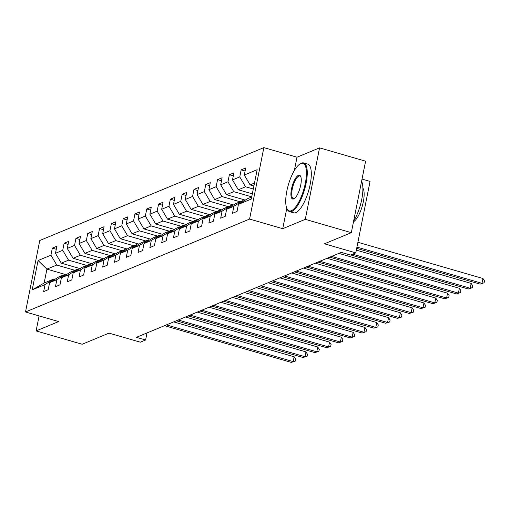 <?xml version="1.0" encoding="UTF-8"?>
<svg xmlns="http://www.w3.org/2000/svg" width="510" height="510" viewBox="0 0 510 510"><rect width="100%" height="100%" fill="white"/><g stroke="black" fill="none" stroke-linecap="round" stroke-linejoin="round"><path stroke-width="0.76" d="M263.861 147.607L39.78 240.503L25.5 311.967L249.581 219.07L263.861 147.607L297.011 157.207L294.359 170.493M286.798 208.316L282.731 228.678L305.28 219.332L319.56 147.862L297.011 157.207M319.56 147.862L365.606 161.198L351.326 232.668L324.468 243.805L355.782 252.871L370.062 181.407L362.036 179.08M39.111 315.913L36.108 330.92L82.161 344.256L109.012 333.126L140.326 342.191L145.624 339.998L147.033 332.928M305.28 219.332L351.326 232.668M65.031 274.374L46.92 269.127L44.14 283.031L53.977 278.957L45.065 284.548L43.656 291.599L48.195 289.718L49.604 282.667L56.865 279.652L55.456 286.703L59.995 284.822L61.404 277.772L68.665 274.762L67.256 281.813L71.795 279.933L73.204 272.882L80.472 269.866L79.063 276.917L83.602 275.037L85.011 267.986L92.272 264.977L90.863 272.028L95.402 270.147L96.811 263.096L104.072 260.087L102.663 267.132L107.202 265.251L108.611 258.2L115.872 255.191L114.463 262.242L119.002 260.361L120.411 253.311L127.672 250.302L126.263 257.352L130.809 255.465L132.211 248.415L139.479 245.406L138.07 252.456L142.609 250.576L144.018 243.525L151.279 240.516L149.87 247.567L154.409 245.68L155.818 238.635L163.079 235.62L161.67 242.671L166.209 240.79L167.618 233.739L174.879 230.73L173.47 237.781L178.009 235.9L179.418 228.85L186.685 225.834L185.277 232.885L189.816 231.004L191.224 223.954L198.486 220.945L197.077 227.995L201.616 226.115L203.025 219.064L210.286 216.049L208.877 223.099L213.416 221.219L214.825 214.168L222.086 211.159L220.677 218.21L225.216 216.329L226.625 209.278L233.892 206.263L232.483 213.314L237.022 211.433L238.431 204.382L251.29 199.053L257.155 169.696L244.296 175.026L245.705 167.975L241.166 169.855L245.1 170.997M45.065 284.548L32.206 289.878L38.071 260.521L50.93 255.185L52.339 248.134L56.272 249.275M241.166 169.855L239.757 176.906L232.496 179.915L233.905 172.864L229.366 174.751L227.957 181.802L220.69 184.811L222.099 177.76L217.56 179.641L216.151 186.692L208.89 189.701L210.298 182.65L205.759 184.537L204.351 191.581L197.09 194.597L198.498 187.546L193.959 189.427L192.55 196.477L185.289 199.487L186.698 192.436L182.159 194.316L180.75 201.367L173.483 204.382L174.892 197.332L170.353 199.212L168.944 206.263L161.683 209.272L163.092 202.221L158.553 204.102L157.144 211.153L149.883 214.168L151.291 207.117L146.752 208.998L145.344 216.049L138.082 219.058L139.491 212.007L134.952 213.888L133.543 220.938L126.282 223.947L127.691 216.903L123.146 218.784L121.743 225.834L114.476 228.843L115.885 221.793L111.346 223.673L109.937 230.724L102.676 233.733L104.085 226.682L99.546 228.569L98.137 235.62L90.876 238.629L92.284 231.578L87.745 233.459L86.337 240.51L79.076 243.519L80.484 236.468L75.945 238.355L74.536 245.399L67.269 248.415L68.678 241.364L64.139 243.244L62.73 250.295L55.469 253.304L56.878 246.253L52.339 248.134M355.782 252.871L350.485 255.07L341.279 252.399L136.412 337.333L145.624 339.998M49.604 282.667L58.516 277.07L65.777 274.061L66.829 274.367M80.038 268.598L61.296 263.166L68.557 260.157L86.668 265.404M65.777 274.061L56.865 279.652M55.469 253.304L61.296 263.166M62.73 250.295L68.557 260.157M61.404 277.772L70.316 272.181L77.577 269.172L78.636 269.478M91.838 263.702L73.096 258.277L80.357 255.261L98.468 260.508M77.577 269.172L68.665 274.762M67.269 248.415L73.096 258.277M74.536 245.399L80.357 255.261M73.204 272.882L82.116 267.291L89.377 264.276L90.436 264.582M103.638 258.812L84.896 253.381L92.157 250.372L110.268 255.618M89.377 264.276L80.472 269.866M79.076 243.519L84.896 253.381M86.337 240.51L92.157 250.372M85.011 267.986L93.916 262.395L101.184 259.386L102.236 259.692M115.439 253.916L96.696 248.491L103.963 245.476L122.075 250.722M101.184 259.386L92.272 264.977M90.876 238.629L96.696 248.491M98.137 235.62L103.963 245.476M96.811 263.096L105.723 257.505L112.984 254.49L114.036 254.796M127.239 249.027L108.502 243.595L115.764 240.586L133.875 245.833M112.984 254.49L104.072 260.087M102.676 233.733L108.502 243.595M109.937 230.724L115.764 240.586M108.611 258.2L117.523 252.609L124.784 249.6L125.836 249.906M139.045 244.131L120.303 238.705L127.564 235.69L145.675 240.937M124.784 249.6L115.872 255.191M114.476 228.843L120.303 238.705M121.743 225.834L127.564 235.69M120.411 253.311L129.323 247.72L136.584 244.704L137.643 245.01M150.845 239.241L132.103 233.809L139.364 230.8L157.475 236.047M136.584 244.704L127.672 250.302M126.282 223.947L132.103 233.809M133.543 220.938L139.364 230.8M132.211 248.415L141.123 242.824L148.391 239.815L149.443 240.121M162.645 234.345L143.903 228.92L151.17 225.904L169.282 231.151M148.391 239.815L139.479 245.406M138.082 219.058L143.903 228.92M145.344 216.049L151.17 225.904M144.018 243.525L152.93 237.934L160.191 234.925L161.243 235.225M174.445 229.455L155.709 224.024L162.97 221.015L181.082 226.261M160.191 234.925L151.279 240.516M149.883 214.168L155.709 224.024M157.144 211.153L162.97 221.015M155.818 238.635L164.73 233.038L171.991 230.029L173.043 230.335M186.252 224.559L167.509 219.134L174.771 216.125L192.882 221.372M171.991 230.029L163.079 235.62M161.683 209.272L167.509 219.134M168.944 206.263L174.771 216.125M167.618 233.739L176.53 228.148L183.791 225.139L184.849 225.439M198.052 219.67L179.31 214.238L186.571 211.229L204.682 216.476M183.791 225.139L174.879 230.73M173.483 204.382L179.31 214.238M180.75 201.367L186.571 211.229M179.418 228.85L188.33 223.252L195.598 220.243L196.65 220.549M209.852 214.78L191.11 209.349L198.371 206.34L216.482 211.586M195.598 220.243L186.685 225.834M185.289 199.487L191.11 209.349M192.55 196.477L198.371 206.34M191.224 223.954L200.137 218.363L207.398 215.354L208.45 215.66M221.652 209.884L202.91 204.453L210.177 201.444L228.289 206.69M207.398 215.354L198.486 220.945M197.09 194.597L202.91 204.453M204.351 191.581L210.177 201.444M203.025 219.064L211.937 213.473L219.198 210.458L220.25 210.764M233.459 204.994L214.716 199.563L221.977 196.554L240.089 201.801M219.198 210.458L210.286 216.049M208.89 189.701L214.716 199.563M216.151 186.692L221.977 196.554M214.825 214.168L223.737 208.577L230.998 205.568L232.05 205.874M245.259 200.098L226.516 194.673L233.778 191.658L251.73 196.86M230.998 205.568L222.086 211.159M220.69 184.811L226.516 194.673M227.957 181.802L233.778 191.658M226.625 209.278L235.537 203.688L242.798 200.672L243.856 200.978M252.329 193.838L238.317 189.777L245.578 186.768L253.298 189M242.798 200.672L233.892 206.263M232.496 179.915L238.317 189.777M239.757 176.906L245.578 186.768M238.431 204.382L247.337 198.792L251.704 196.981M253.903 185.978L250.117 184.888L254.484 183.077M244.296 175.026L250.117 184.888M282.731 228.678L249.581 219.07M36.108 330.92L58.656 321.574L25.5 311.967M53.977 278.957L55.029 279.263M74.868 270.294L56.757 265.047L46.92 269.127L38.071 260.521M44.14 283.031L32.206 289.878M50.93 255.185L56.757 265.047M229.366 174.751L233.299 175.886M217.56 179.641L221.499 180.782M205.759 184.537L209.693 185.672M193.959 189.427L197.893 190.568M182.159 194.316L186.093 195.458M170.353 199.212L174.292 200.353M158.553 204.102L162.486 205.243M146.752 208.998L150.686 210.139M134.952 213.888L138.886 215.029M123.146 218.784L127.086 219.925M111.346 223.673L115.285 224.814M99.546 228.569L103.479 229.704M87.745 233.459L91.679 234.6M75.945 238.355L79.879 239.49M64.139 243.244L68.079 244.386M356.936 247.101L481.995 283.33L480.108 284.115L356.681 248.364M357.899 242.275L482.964 278.505L481.995 283.33L484.111 282.808L480.108 284.115M482.964 278.505L484.5 280.882L484.111 282.808M291.376 210.687A24.748 8.058 -73.8 0 0 305.318 183.294A24.748 8.058 -73.8 0 0 300.798 163.557A24.748 8.058 -73.8 0 0 299.88 164.035A24.748 8.058 -73.8 0 0 288.341 184.881A24.748 8.058 -73.8 0 0 286.958 208.66A24.748 8.058 -73.8 0 0 291.376 210.687M299.88 164.035L300.53 163.633A25.353 8.262 106.2 0 1 301.461 163.136A25.353 8.262 106.2 0 1 303.692 162.932A25.353 8.262 106.2 0 1 305.407 186.469A25.353 8.262 106.2 0 1 291.816 211.427A25.353 8.262 106.2 0 1 289.584 211.637A25.353 8.262 106.2 0 1 287.283 209.355L286.958 208.66M293.734 198.906A12.374 4.029 106.2 0 1 291.471 189.038A12.374 4.029 106.2 0 1 298.439 175.338A12.374 4.029 106.2 0 1 300.651 176.352A12.374 4.029 106.2 0 1 299.956 188.247A12.374 4.029 106.2 0 1 294.187 198.664A12.374 4.029 106.2 0 1 293.734 198.906M300.811 176.728A11.762 3.831 -73.8 0 0 299.912 175.982A11.762 3.831 -73.8 0 0 298.879 176.077A11.762 3.831 -73.8 0 0 292.574 187.661A11.762 3.831 -73.8 0 0 293.365 198.581A11.762 3.831 -73.8 0 0 294.404 198.486A11.762 3.831 -73.8 0 0 294.519 198.435M361.596 181.273A25.353 8.262 106.2 0 1 353.64 221.085M362.871 188.094A18.252 5.948 106.2 0 1 362.374 205.708A18.252 5.948 106.2 0 1 353.5 221.773M303.692 162.932L307.747 164.105A25.353 8.262 106.2 0 1 309.455 187.642A25.353 8.262 106.2 0 1 295.87 212.6A25.353 8.262 106.2 0 1 293.639 212.81L289.584 211.637M352.646 254.171L470.194 288.22L468.308 289.004L350.759 254.955M356.331 250.129L471.163 283.394L470.194 288.22L472.311 287.704L468.308 289.004M471.163 283.394L472.7 285.772L472.311 287.704M331.634 256.396L458.394 293.116L456.501 293.9L329.747 257.18M338.889 253.387L459.357 288.284L458.394 293.116L460.511 292.593L456.501 293.9M459.357 288.284L460.9 290.662L460.511 292.593M319.834 261.292L446.594 298.006L444.701 298.79L317.94 262.076M327.089 258.283L447.557 293.18L446.594 298.006L448.711 297.489L444.701 298.79M447.557 293.18L449.093 295.558L448.711 297.489M308.034 266.182L434.794 302.902L432.901 303.686L306.14 266.966M315.288 263.173L435.757 298.07L434.794 302.902L436.911 302.379L432.901 303.686M435.757 298.07L437.293 300.447L436.911 302.379M296.233 271.078L422.988 307.791L421.101 308.575L294.34 271.862M303.482 268.069L423.957 302.965L422.988 307.791L425.104 307.275L421.101 308.575M423.957 302.965L425.493 305.343L425.104 307.275M284.427 275.967L411.187 312.687L409.294 313.471L282.54 276.751M291.682 272.958L412.15 307.855L411.187 312.687L413.304 312.165L409.294 313.471M412.15 307.855L413.693 310.233L413.304 312.165M272.627 280.857L399.387 317.577L397.494 318.361L270.74 281.641M279.882 277.854L400.35 312.751L399.387 317.577L401.504 317.061L397.494 318.361M400.35 312.751L401.886 315.129L401.504 317.061M260.827 285.753L387.587 322.473L385.694 323.257L258.933 286.537M268.081 282.744L388.55 317.641L387.587 322.473L389.704 321.95L385.694 323.257M388.55 317.641L390.086 320.019L389.704 321.95M249.027 290.643L375.781 327.363L373.894 328.147L247.133 291.427M256.281 287.64L376.75 322.537L375.781 327.363L377.897 326.846L373.894 328.147M376.75 322.537L378.286 324.915L377.897 326.846M237.226 295.539L363.981 332.259L362.094 333.043L235.333 296.323M244.475 292.53L364.95 327.426L363.981 332.259L366.097 331.736L362.094 333.043M364.95 327.426L366.486 329.804L366.097 331.736M225.42 300.428L352.18 337.148L350.287 337.932L223.533 301.212M232.675 297.426L353.143 332.322L352.18 337.148L354.297 336.632L350.287 337.932M353.143 332.322L354.686 334.7L354.297 336.632M213.62 305.324L340.38 342.044L338.487 342.828L211.726 306.108M220.875 302.315L341.343 337.212L340.38 342.044L342.497 341.522L338.487 342.828M341.343 337.212L342.879 339.59L342.497 341.522M201.82 310.214L328.574 346.934L326.687 347.718L199.926 310.998M209.074 307.211L329.543 342.108L328.574 346.934L330.697 346.411L326.687 347.718M329.543 342.108L331.079 344.479L330.697 346.411M190.02 315.11L316.774 351.823L314.887 352.608L188.126 315.894M197.268 312.101L317.743 346.998L316.774 351.823L318.89 351.307L314.887 352.608M317.743 346.998L319.279 349.375L318.89 351.307M178.213 319.999L304.974 356.719L303.08 357.504L176.326 320.784M185.468 316.99L305.936 351.887L304.974 356.719L307.09 356.197L303.08 357.504M305.936 351.887L307.479 354.265L307.09 356.197M166.413 324.895L293.173 361.609L291.28 362.393L164.52 325.68M173.668 321.887L294.136 356.783L293.173 361.609L295.29 361.093L291.28 362.393M294.136 356.783L295.673 359.161L295.29 361.093"/></g></svg>
